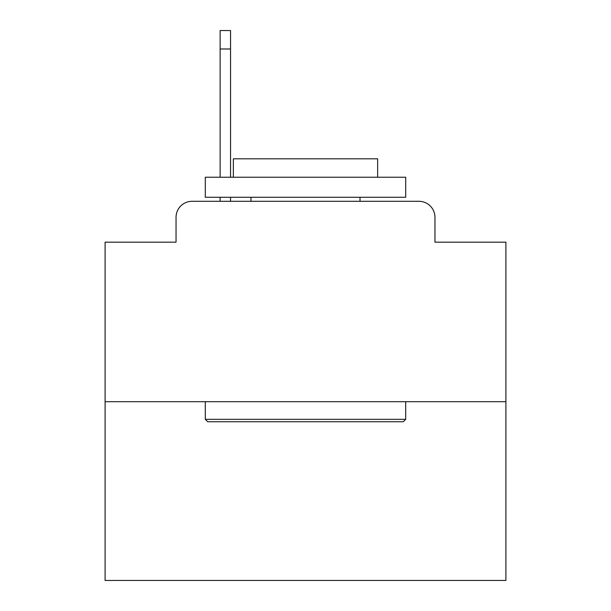 <?xml version="1.0" encoding="UTF-8"?>
<svg xmlns="http://www.w3.org/2000/svg" width="611" height="611" viewBox="0 0 611 611"><rect width="100%" height="100%" fill="white"/><g stroke="black" fill="none" stroke-linecap="round" stroke-linejoin="round"><path stroke-width="0.92" d="M176.044 217.325L176.044 242.17L176.044 217.325A16.031 16.031 0 0 1 192.075 201.294L220.128 201.294L220.128 197.284M505.9 401.694L105.1 401.694L105.1 580.45L505.9 580.45L505.9 242.17L434.956 242.17L434.956 217.325A16.031 16.031 0 0 0 418.925 201.294L192.075 201.294M105.1 401.694L105.1 242.17L176.044 242.17M230.553 197.284L230.553 201.294L242.972 201.294M368.028 201.294L418.925 201.294M434.956 242.17L434.956 217.325M403.298 421.735L207.702 421.735L205.296 419.329L405.704 419.329L403.298 421.735M205.296 177.243L405.704 177.243L405.704 197.284L205.296 197.284L205.296 177.243M377.644 177.243L377.644 158.807L233.356 158.807L233.356 177.243M205.296 401.694L205.296 419.329M405.704 401.694L405.704 419.329M250.991 197.284L250.991 201.294M360.009 197.284L360.009 201.294M220.128 177.243L220.128 30.55L230.553 30.55L230.553 177.243M220.128 48.987L230.553 48.987"/></g></svg>
